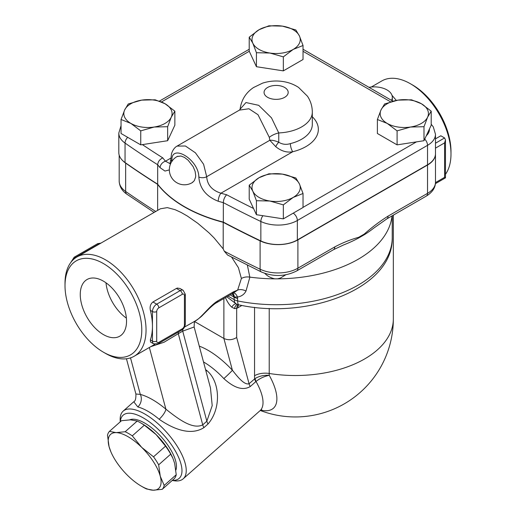<?xml version="1.0" encoding="UTF-8"?>
<svg xmlns="http://www.w3.org/2000/svg" width="516" height="516" viewBox="0 0 516 516"><rect width="100%" height="100%" fill="white"/><g stroke="black" fill="none" stroke-linecap="round" stroke-linejoin="round"><path stroke-width="0.77" d="M396.32 100.42L391.967 95.286M368.966 87.327A18.092 10.449 180 0 1 392.315 97.324A18.092 10.449 180 0 1 391.534 100.356M435.478 153.833A27.142 15.667 180 0 1 435.478 153.955A27.142 15.667 180 0 1 427.532 165.036L297.9 239.882A28.077 16.209 180 0 1 260.103 240.882A1025.44 592.033 180 0 1 223.209 222.312A129.677 74.872 180 0 1 157.638 184.38A1025.44 592.033 180 0 1 125.646 163.121A28.077 16.209 180 0 1 122.608 160.534M121.047 125.64L118.809 133.083L118.809 152.536A27.142 15.667 0 0 0 125.046 162.527A1025.363 591.987 -0 0 0 157.683 184.199A129.677 74.872 -0 0 0 223.325 222.093A1025.363 591.987 -0 0 0 260.851 240.94A27.142 15.667 -0 0 0 297.351 239.946L427.532 164.791A27.142 15.667 0 0 0 435.478 153.71L435.478 134.257A27.142 15.667 -0 0 1 427.532 145.338A6.031 3.483 -120 0 0 424.739 139.107M174.866 111.172L171.26 117.177A24.123 13.932 0 0 0 165.017 103.722A24.123 13.932 0 0 0 141.713 100.123L155.168 99.801L165.017 103.722L174.866 111.172L174.866 125.169L167.655 140.707L140.745 144.867L121.047 133.496L121.047 119.499L124.653 109.972L128.258 103.961L141.713 100.123A24.123 13.932 0 0 0 124.653 109.972A24.123 13.932 0 0 0 130.896 123.427L121.047 119.499M171.26 117.177L167.655 126.71L154.2 127.026A24.123 13.932 0 0 0 171.26 117.177M167.655 140.707L167.655 126.71M130.896 123.427A24.123 13.932 0 0 0 154.2 127.026L140.745 130.871L130.896 123.427M140.745 144.867L140.745 130.871M303.034 45.498L303.034 59.501L283.336 70.873L256.426 66.706L249.215 51.174L249.215 37.171L259.064 29.728L268.913 25.8L282.368 26.123L295.823 29.96L299.428 35.972L303.034 45.498L293.185 49.426A24.123 13.932 0 0 0 299.428 35.972A24.123 13.932 0 0 0 282.368 26.123A24.123 13.932 0 0 0 259.064 29.728A24.123 13.932 0 0 0 252.821 43.183A24.123 13.932 0 0 0 269.881 53.032A24.123 13.932 0 0 0 293.185 49.426L283.336 56.87L269.881 53.032L256.426 52.709L252.821 43.183L249.215 37.171M256.426 214.708L256.426 200.705L252.821 191.178A24.123 13.932 0 0 0 269.881 201.027A24.123 13.932 0 0 0 293.185 197.422A24.123 13.932 0 0 0 299.428 183.967A24.123 13.932 0 0 0 282.368 174.118A24.123 13.932 0 0 0 259.064 177.723L268.913 173.795L282.368 174.118L295.823 177.962L299.428 183.967L303.034 193.494L303.034 207.496L283.336 218.868L256.426 214.708L249.215 199.17L249.215 185.173L259.064 177.723A24.123 13.932 0 0 0 252.821 191.178L249.215 185.173M423.997 140.707L423.997 126.71L410.543 127.026A24.123 13.932 0 0 0 427.603 117.177A24.123 13.932 0 0 0 421.359 103.722L431.208 111.172L431.208 125.169L423.997 140.707L397.088 144.867L377.389 133.496L377.389 119.499L380.995 109.972A24.123 13.932 0 0 0 387.239 123.427A24.123 13.932 0 0 0 410.543 127.026L397.088 130.871L387.239 123.427L377.389 119.499M397.088 144.867L397.088 130.871M431.208 111.172L427.603 117.177L423.997 126.71M380.995 109.972L384.594 103.961L398.049 100.123A24.123 13.932 0 0 0 380.995 109.972M283.336 218.868L283.336 204.871L269.881 201.027L256.426 200.705M303.034 193.494L293.185 197.422L283.336 204.871M421.359 103.722A24.123 13.932 0 0 0 398.049 100.123L411.504 99.801L421.359 103.722M283.336 70.873L283.336 56.87M256.426 66.706L256.426 52.709M253.53 208.458A1019.332 588.504 180 0 1 226.666 194.758C224.647 196.828 223.531 199.46 223.325 202.64A1025.363 591.987 -0 0 0 260.851 221.487A6.031 3.141 -64.4 0 1 262.896 215.707M226.666 194.758A123.646 71.389 180 0 1 220.925 193.21A6.031 2.199 106.1 0 0 218.236 201.253A129.677 74.872 -0 0 0 223.325 202.64L223.325 222.093M239.398 110.121L248.918 108.76L257.994 114.707L269.294 137.327L269.823 140.262L275.77 146.705C281.349 151.169 287.012 152.846 292.765 151.736L220.925 193.21C211.979 190.32 207.239 184.818 206.697 176.711L203.588 164.243L195.429 152.813L185.425 146.002L177.098 146.093C176.362 146.415 173.228 148.292 171.512 153.742L170.809 159.47A6.031 3.451 -0.3 0 0 171.854 161.398M171.996 161.514C169.938 142.403 198.725 158.947 198.834 177.007C199.692 188.359 206.161 196.441 218.236 201.253M170.041 163.662L165.488 161.205A6.031 4.405 139.2 0 0 160.089 167.681L164.959 171.06L169.351 169.912M170.841 158.109L165.488 161.205A123.646 71.389 180 0 1 162.804 157.89C159.702 159.334 157.999 161.624 157.683 164.746A129.677 74.872 -0 0 0 160.089 167.681M269.294 137.327A15.08 8.688 164.4 0 1 278.75 132.935A36.191 20.892 0 0 0 312.315 112.095C312.264 106.322 310.651 101.033 307.471 96.234L298.577 87.43C293.907 84.392 288.754 82.431 283.11 81.554C276.092 80.464 269.242 80.999 262.56 83.147L253.459 87.572C245.764 92.803 241.307 100.046 240.075 109.302L239.43 110.102L177.104 146.086M312.315 116.777A42.222 24.375 0 0 1 292.765 151.736A6.031 1.941 76.1 0 1 290.385 143.609C286.27 144.899 282.394 144.448 278.756 142.268C275.189 140.707 272.209 140.036 269.823 140.262L206.697 176.711A6.031 3.502 -179.6 0 1 198.834 177.007M275.77 146.705A6.031 2.567 124.1 0 1 278.756 142.268L278.75 132.935L271.493 117.854L258.716 105.329L245.977 102.542L240.082 109.231M157.683 184.199L157.683 164.746A1025.363 591.987 -0 0 1 125.046 143.08A6.031 3.793 124.9 0 1 127.71 137.346M177.085 156.548L180.993 156.025L184.431 157.406L188.121 160.186L193.139 166.623L195.113 171.37L195.712 175.479L195.609 177.091L194.287 180.71L192.145 182.67M388.058 216.146A6.031 3.483 60 0 1 386.813 218.907L386.813 218.907A6.031 3.483 60 0 1 386.8 218.913L426.281 196.119A6.031 3.483 -120 0 0 427.532 193.358L388.058 216.146C380.021 221.209 372.068 227.201 364.193 234.122A6.031 2.625 50 0 1 364.283 234.741A120.628 69.647 0 0 0 373.597 228.233L386.813 218.907M296.655 270.958L333.542 249.66L343.708 244.887A120.628 69.647 0 0 0 358.465 238.095A6.031 4.167 -107.5 0 0 358.659 237.315C350.783 239.489 342.83 242.681 334.787 246.9L297.9 268.197A28.077 16.209 180 0 1 260.103 269.204A6.031 3.148 115.6 0 0 261.348 271.964C273.461 276.969 285.225 276.634 296.655 270.958A6.031 3.483 -120 0 0 297.9 268.197L297.9 239.882M358.465 238.095L364.283 234.741M333.542 249.66A6.031 3.483 -120 0 0 334.787 246.9M261.348 271.964L227.55 255.014L224.286 251.195L223.209 248.918L223.209 222.312M392.231 236.244L392.283 215.746M238.592 304.808A9.049 5.224 -120 0 0 237.882 307.775L241.901 305.453M225.408 297.597C227.363 301.937 229.465 305.124 231.736 307.149L234.483 308.574L236.676 308.42A9.049 5.599 63.9 0 1 238.128 304.685M234.483 308.574A9.049 4.618 86.2 0 1 237.25 304.382M231.736 307.149A9.049 3.664 111.3 0 1 236.038 303.776M231.607 257.129L238.418 267.694L241.391 278.492L237.637 290.108L233.58 291.753L217.978 300.764A9.049 5.224 -120 0 1 216.43 302.782L232.026 293.772L233.812 295.855L234.264 299.693A9.049 5.224 120 0 0 236.141 303.834L226.788 296.797M228.02 296.087L234.264 299.693A9.049 5.224 0 0 0 237.67 300.931L237.476 297.042C241.424 296.41 244.268 294.397 246.009 291.018L249.873 277.124A116.106 67.035 0 0 0 274.867 278.853A116.106 67.035 0 0 0 277.382 278.853A116.106 67.035 0 0 0 391.58 218.932L392.154 215.823M260.832 410.123A52.271 21.343 -131.6 0 0 269.249 375.325C264.011 374.997 259.303 376.061 255.11 378.512L249.073 383.756C244.107 385.31 237.231 376.299 232.4 370.243A54.283 22.162 -131.6 0 0 199.273 346.139M103.394 352.176L105.528 353.408A57.302 33.082 -120 0 0 134.179 356.246A57.302 33.082 -120 0 0 146.047 330.014A57.302 33.082 -120 0 0 121.034 272.351A57.302 33.082 -120 0 0 76.878 257A57.302 33.082 -120 0 0 65.01 283.232L65.01 285.696A54.283 31.341 60 0 1 103.394 263.534A54.283 31.341 60 0 1 141.777 330.014A54.283 31.341 60 0 1 103.394 352.176A54.283 31.341 60 0 1 65.01 285.696M216.43 302.782C215.082 303.44 212.779 305.285 209.522 308.316L202.962 314.85C201.382 316.605 198.847 318.624 195.364 320.92L184.509 327.06M217.978 300.764C209.69 305.543 200.705 318.72 194.816 321.223L194.326 322.752L195.19 320.868M76.878 257L160.373 208.799L167.319 207.619L175.15 209.709L181.193 212.502L187.347 216.036L197.841 223.338L208.935 232.774L214.037 237.857L223.209 248.918M150.511 342.018L150.369 339.902A57.302 33.082 -120 0 0 152.446 326.325A57.302 33.082 -120 0 0 150.369 310.348C149.64 306.762 150.498 303.976 152.942 301.989L176.401 288.444L177.388 288.051L180.039 288.509M241.391 278.492C243.784 277.098 246.596 276.634 249.815 277.111L247.377 265.14M233.367 292.991L237.637 290.108A9.049 5.56 -152.3 0 1 246.009 291.018M233.677 292.978A9.049 4.141 -97 0 1 237.476 297.042L234.283 296.945A9.049 5.366 -62 0 0 232.774 293.372M232.019 293.778L234.283 296.945M264.708 273.338L265.347 273.899C267.836 276.35 271.01 278.001 274.867 278.853A12.132 7.005 0 0 1 277.382 278.853L280.291 278.111L285.8 274.802M194.771 321.655L223.88 338.457C228.143 340.418 232.413 340.089 236.676 337.49L236.676 308.42L237.882 307.775M150.788 346.655L164.036 342.25L178.297 333.684A9.049 5.224 60 0 1 178.491 332.001M203.923 427.629A9.049 3.696 -131.6 0 1 202.73 424.855C192.249 430.125 176.788 417.734 165.888 409.182A9.049 2.793 -49.9 0 1 159.141 419.256C171.654 427.912 189.772 436.594 203.923 427.629L208.045 423.978A9.049 3.696 -131.6 0 1 206.845 421.198L182.716 331.137L194.139 326.983L210.464 387.909L212.205 405.647L206.845 421.198L202.73 424.855L178.297 333.684L182.716 331.137A9.049 5.224 60 0 1 182.987 329.156M149.356 347.481L165.888 409.182A54.283 22.162 -131.6 0 0 140.3 394.405L135.895 393.998L126.452 358.768M208.045 423.978C221.803 407.93 219.758 381.118 206.813 370.546A9.049 3.67 -53 0 1 205.994 371.223M172.228 480.454L173.853 480.719A45.234 18.466 -131.6 0 0 183.206 478.816A45.234 18.466 -131.6 0 0 178.542 448.41A45.234 18.466 -131.6 0 0 144.912 414.071A45.234 18.466 -131.6 0 0 123.176 411.123A45.234 18.466 -131.6 0 0 120.17 420.172L120.234 421.824M123.176 411.123L133.747 401.745L137.811 406.943A45.234 18.466 48.4 0 1 148.002 411.329A45.234 18.466 48.4 0 1 159.141 419.256M203.51 361.948A45.234 18.466 48.4 0 1 203.62 362.013A45.234 18.466 48.4 0 1 223.828 378.589C231.02 385.059 241.043 391.96 250.266 386.536L255.994 381.466A9.049 4.109 55.1 0 1 255.11 378.512M120.331 421.733A42.222 17.234 48.4 0 1 143.403 417.96A42.222 17.234 48.4 0 1 178.11 456.286A42.222 17.234 48.4 0 1 172.325 480.37M129.748 419.818A34.682 14.158 48.4 0 1 160.747 436.317A34.682 14.158 48.4 0 1 175.892 470.089M140.707 422.901L142.448 423.9A36.191 14.777 48.4 0 1 156.129 434.601A36.191 14.777 48.4 0 1 172.821 458.15L170.712 454.151A39.203 16.002 -131.6 0 0 165.552 446.14L156.129 434.601L144.325 425.178A39.203 16.002 -131.6 0 0 140.707 422.901A39.203 16.002 -131.6 0 0 137.204 421.062L130.542 419.83L121.499 420.701L109.456 431.376L116.119 432.614L125.169 431.737L137.204 421.062M162.224 489.329L153.181 490.2A36.191 14.777 -131.6 0 0 160.244 476.178L164.191 485.427A39.203 16.002 48.4 0 1 162.224 489.329L174.266 478.648A39.203 16.002 -131.6 0 0 176.233 474.746L174.66 463.394L173.015 458.608M125.169 431.737A39.203 16.002 48.4 0 1 132.29 435.852L141.713 447.385A36.191 14.777 -131.6 0 0 116.119 432.614A36.191 14.777 -131.6 0 0 109.063 446.63A36.191 14.777 -131.6 0 0 110.908 451.874L109.063 446.63L107.496 435.278A39.203 16.002 48.4 0 1 109.456 431.376M146.518 488.962A39.203 16.002 48.4 0 1 143.016 487.13L141.274 486.124A36.191 14.777 -131.6 0 0 153.181 490.2L146.518 488.962M110.908 451.874A36.191 14.777 -131.6 0 0 127.594 475.423A36.191 14.777 -131.6 0 0 141.274 486.124M144.325 425.178L132.29 435.852M153.516 456.815A39.203 16.002 48.4 0 1 158.67 464.826L160.244 476.178A36.191 14.777 -131.6 0 0 141.713 447.385L153.516 456.815L165.552 446.14M164.191 485.427L176.233 474.746M170.712 454.151L158.67 464.826M130.509 357.878L140.3 394.405A9.049 7.056 -75.4 0 1 137.811 406.943M223.828 378.589A9.049 0.51 137 0 0 232.4 370.243L223.88 338.457L223.88 298.48M255.794 381.627A9.049 3.696 48.4 0 1 254.601 378.854A98.369 56.792 120 0 1 254.549 375.719A15.08 8.707 180 0 1 269.223 373.481L269.223 308.413M183.206 478.816L259.993 410.723A45.234 18.466 48.4 0 0 255.994 381.466C259.967 378.318 264.379 376.267 269.249 375.325A85.256 49.22 -60 0 1 269.223 373.481A98.014 56.586 180 0 0 393.334 318.94L393.334 215.14M157.638 210.38L157.638 184.38M371.307 87.011L381.821 80.941A57.302 33.082 60 0 1 410.472 83.779A57.302 33.082 60 0 1 450.99 153.962A57.302 33.082 60 0 1 445.476 174.337M435.478 138.862L440.825 135.779L444.592 137.953L445.476 139.907L444.592 142.88L444.592 177.349L445.476 177.859L445.476 139.907M450.99 153.962L450.99 151.498A54.283 31.341 -120 0 0 412.607 85.011L410.472 83.779M103.394 334.574A32.721 18.892 60 0 1 82.018 305.736A32.721 18.892 60 0 1 87.036 279.517A32.721 18.892 60 0 1 119.757 298.409A32.721 18.892 60 0 1 119.757 336.193A32.721 18.892 60 0 1 103.394 334.574M105.993 282.807A32.721 18.892 -120 0 0 126.388 318.127M177.259 156.445L180.993 156.025L184.431 157.406L188.121 160.186L193.139 166.623L195.113 171.37L195.712 175.479L195.609 177.091L194.287 180.71L192.345 182.561M161.508 101.936L249.267 51.271M303.034 51.303L390.58 101.846M162.804 157.89A1019.332 588.504 180 0 1 142.39 144.615M416.483 141.868L303.034 207.368M429.441 128.974A21.111 12.191 180 0 1 426.3 135.734M260.851 240.94L260.851 221.487A27.142 15.667 0 0 0 297.351 220.493A6.031 3.483 -120 0 0 293.198 213.173M297.351 239.946L297.351 220.493L427.532 145.338L427.532 164.791M118.809 133.083A27.142 15.667 -0 0 0 125.046 143.08L125.046 162.527M267.598 97.324A12.062 6.966 180 0 1 273.003 85.669A12.062 6.966 180 0 1 287.78 94.202A12.062 6.966 180 0 1 267.598 97.324M312.315 112.095L312.315 124.408A36.191 20.892 180 0 1 290.385 143.609M426.281 196.119C432.382 192.358 435.446 187.74 435.478 182.277A27.142 15.667 180 0 1 427.532 193.358L427.532 165.036M364.193 234.122L358.659 237.315M260.103 240.882L260.103 269.204A1025.44 592.033 180 0 1 224.286 251.195M154.11 212.411L126.839 194.164A6.031 3.793 -55.1 0 1 125.646 191.442A28.077 16.209 180 0 1 119.19 181.103L119.19 155.168M155.722 211.483A1025.44 592.033 180 0 1 125.646 191.442L125.646 163.121M236.141 303.834A9.049 9.049 0 0 0 238.869 304.866A9.049 2.445 -78.5 0 1 237.67 300.931A116.106 67.035 0 0 0 392.231 237.676L392.231 215.772M233.987 292.882L232.026 293.772A9.049 5.224 -120 0 0 233.58 291.753M230.155 294.855L234.264 297.229A9.049 5.224 0 0 0 237.67 298.467M206.813 370.546A45.234 18.466 -131.6 0 0 205.561 369.617M236.676 337.49L249.073 383.756A9.049 3.696 -131.6 0 0 250.266 386.536M254.549 307.33L254.549 375.719M73.117 259.838A6.031 3.483 -60 0 1 75.671 257.374L99.13 243.836A3.019 1.742 -120 0 0 97.621 243.687L100.981 243.088M70.569 262.786L74.169 257.226A3.019 1.742 60 0 1 75.671 257.374L75.981 257.555M99.407 243.991L99.13 243.836A6.031 3.483 -60 0 1 100.646 243.281M150.369 339.902L152.446 341.095A3.019 1.742 0 0 0 156.709 341.095L156.709 311.548A3.019 1.742 180 0 1 152.446 311.548L152.446 341.095A6.031 3.483 120 0 0 153.691 343.856L158.219 343.708L181.671 330.163A3.019 1.742 -120 0 0 182.296 328.782L158.838 342.327A3.019 1.742 60 0 1 158.219 343.708M158.838 342.327A3.019 1.742 -60 0 1 156.709 341.095M156.709 311.548A3.019 1.742 -60 0 1 158.838 307.852L182.296 294.314A3.019 1.742 -60 0 1 184.431 295.545L184.431 325.093A3.019 1.742 -60 0 1 182.296 328.782M184.431 325.093A3.019 1.742 0 0 0 185.315 323.861L185.315 294.314A3.019 1.742 180 0 1 184.431 295.545M182.296 294.314A3.019 1.742 -120 0 0 180.168 290.618L156.709 304.163A6.031 3.483 120 0 0 152.446 311.548L150.369 310.348M152.942 301.989L156.709 304.163A3.019 1.742 60 0 1 158.838 307.852M185.315 294.314L183.18 290.321A6.031 3.483 120 0 0 180.168 290.618L176.401 288.444M444.592 137.953L435.478 143.216M435.478 148.137L444.592 142.88M444.592 177.349L435.478 182.612M392.315 100.807L392.315 97.324M159.438 101.097L249.215 49.259M431.208 124.227L433.285 126.884L435.478 134.257M170.809 159.47L169.983 163.746M303.034 49.259L392.96 101.175M177.569 156.29A15.08 15.08 0 0 0 171.383 177.272A15.08 15.08 0 0 0 192.784 182.271M126.839 194.164C122.021 190.888 119.473 186.534 119.19 181.103M260.29 410.478A98.014 98.014 0 0 0 393.334 318.94M154.858 344.307L134.179 356.246M392.231 237.676C393.527 287.909 308.8 320.307 238.869 304.866M194.139 326.983L194.326 322.752M135.895 393.998C136.037 398.636 135.327 401.222 133.747 401.751M261.696 409.775L259.993 410.723M74.169 257.226L97.621 243.687M150.479 342.005L153.691 343.856M181.671 330.163C183.941 328.673 185.154 326.57 185.315 323.861M183.18 290.321L179.968 288.463M445.476 177.859L435.407 183.677M435.478 182.277L435.478 153.955"/></g></svg>
